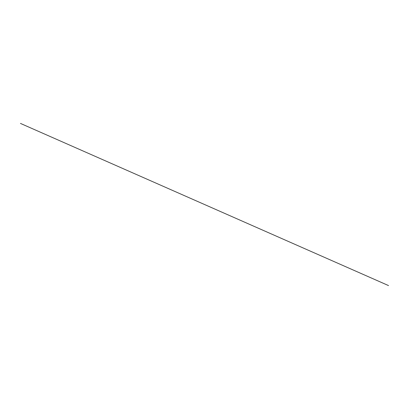 <?xml version="1.0" encoding="UTF-8"?>
<svg xmlns="http://www.w3.org/2000/svg" width="409" height="409" viewBox="0 0 409 409"><rect width="100%" height="100%" fill="white"/><g stroke="black" fill="none" stroke-linecap="round" stroke-linejoin="round"><path stroke-width="0.31" stroke-dasharray="2.04 1.53" d=""/><path stroke-width="0.61" d="M388.55 285.589L20.45 123.411L388.55 285.589"/></g></svg>
